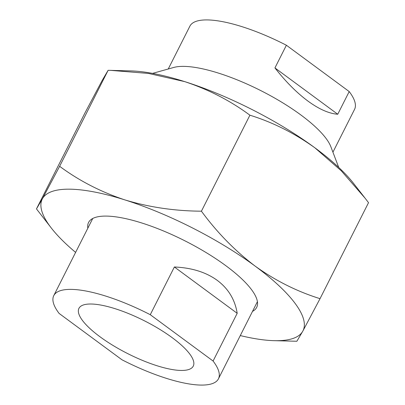 <?xml version="1.0" encoding="UTF-8"?>
<svg xmlns="http://www.w3.org/2000/svg" width="405" height="405" viewBox="0 0 405 405"><rect width="100%" height="100%" fill="white"/><g stroke="black" fill="none" stroke-linecap="round" stroke-linejoin="round"><path stroke-width="0.61" d="M150.27 314.7A92.249 26.507 -153.2 0 0 53.764 295.64A92.249 26.507 -153.2 0 0 59.115 313.435L121.935 359.761A92.249 26.507 -153.2 0 0 218.442 378.822A92.249 26.507 -153.2 0 0 213.091 361.027L150.27 314.7L174.373 266.986C191.747 267.745 206.049 272.211 217.272 280.382C228.359 288.664 234.996 299.644 237.193 313.313L213.091 361.027M99.939 336.727A64.041 18.402 -153.2 0 0 157.267 365.821A64.041 18.402 -153.2 0 0 193.266 366.105A64.041 18.402 -153.2 0 0 172.267 337.729A64.041 18.402 -153.2 0 0 114.939 308.64A64.041 18.402 -153.2 0 0 78.94 308.352A64.041 18.402 -153.2 0 0 99.939 336.727M237.193 313.313L174.373 266.986M252.507 311.384A94.168 27.059 -153.2 0 0 256.674 307.395A94.168 27.059 -153.2 0 0 206.499 252.801A94.168 27.059 -153.2 0 0 106.388 216.093A94.168 27.059 -153.2 0 0 88.568 222.477A94.168 27.059 -153.2 0 0 87.829 228.197M240.286 335.573A146.058 41.973 -153.2 0 0 274.175 340.671A146.058 41.973 -153.2 0 0 275.349 340.691A146.058 41.973 -153.2 0 0 302.824 331.113A146.058 41.973 -153.2 0 0 255.094 266.08A146.058 41.973 -153.2 0 0 124.897 199.903A146.058 41.973 -153.2 0 0 42.419 198.759L59.636 166.308C79.177 180.777 100.926 191.975 124.897 199.903C149.217 207.254 174.727 211.015 201.422 211.187C217.034 232.465 234.93 250.761 255.094 266.08C275.324 280.614 296.971 291.478 320.036 298.667L368.53 202.672L365.011 198.091L341.258 170.788L314.852 147.779A146.058 41.973 -153.2 0 0 184.65 81.602A146.058 41.973 -153.2 0 0 130.825 70.905L108.125 70.313L102.176 80.458L84.964 112.909L36.47 208.899L42.419 198.759A146.058 41.973 -153.2 0 0 51.4 228.136A146.058 41.973 -153.2 0 0 75.608 252.391M365.011 198.091L353.6 183.435A146.058 41.973 -153.2 0 0 314.852 147.779C294.359 133.113 272.712 122.249 249.91 115.197C230.369 100.724 208.621 89.525 184.65 81.602L148.539 73.442L110.752 70.374M320.036 298.667L302.824 331.113L296.875 341.258L274.175 340.671M51.4 228.136L36.47 208.899M108.125 70.313L59.636 166.308M249.91 115.197L201.422 211.187M338.712 167.427L330.885 146.802A92.249 26.507 -153.2 0 0 300.839 114.944A92.249 26.507 -153.2 0 0 173.791 67.448L152.548 73.386M332.925 152.184L354.557 109.36A92.249 26.507 -153.2 0 0 349.206 91.565L337.75 114.24C328.976 113.592 319.018 109.188 307.871 101.022C296.708 92.735 285.727 81.699 274.934 67.913L286.386 45.238A92.249 26.507 -153.2 0 0 189.879 26.178L168.247 68.997M349.206 91.565L286.386 45.238M337.75 114.24L274.934 67.913M92.735 218.487L53.764 295.64M257.413 301.674L218.442 378.822"/></g></svg>
